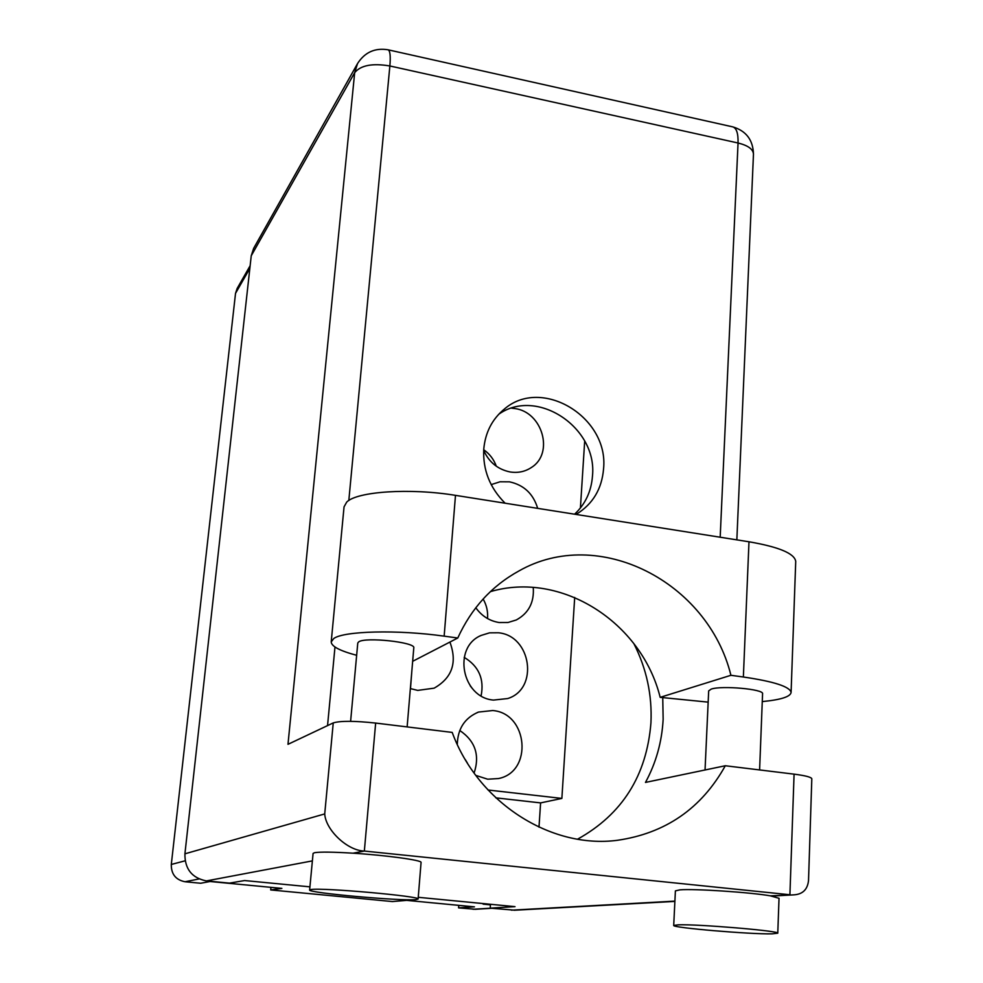 <?xml version="1.0" encoding="UTF-8"?>
<svg xmlns="http://www.w3.org/2000/svg" width="983" height="983" viewBox="0 0 983 983"><rect width="100%" height="100%" fill="white"/><g stroke="black" fill="none" stroke-linecap="round" stroke-linejoin="round"><path stroke-width="1.47" d="M475.821 775.403L487.679 779.2L498.43 778.561C533.253 771.888 528.031 713.179 492.716 710.537L478.537 712.061C464.836 717.811 457.746 728.6 457.292 744.426M498.43 632.782L489.546 632.843L481.117 635.436C452.364 647.269 461.813 697.647 493.491 700.08L507.719 698.544C539.089 688.899 531.324 635.645 498.43 632.782M475.797 607.74C481.756 616.058 489.559 620.986 499.192 622.534L508.002 622.497L516.308 619.966C528.694 613.171 534.334 602.333 533.253 587.465M537.676 508.358C533.278 493.81 523.89 484.975 509.526 481.842L500.052 481.781L491.193 484.619M483.673 450.411C489.079 462.305 497.939 469.493 510.251 471.987C518.152 473.167 525.254 471.619 531.57 467.38C554.24 453.212 542.444 412.024 514.908 408.559L511.688 408.166M410.366 688.579L417.726 690.398L434.142 688.161C452.192 677.889 457.451 662.517 449.907 642.071M474.101 773.056C480.011 755.177 475.231 740.985 459.761 730.48M467.38 763.029L465.303 759.613M481.105 695.817C484.435 679.02 478.795 666.204 464.185 657.369M472.282 688.456L470.218 685.839M487.531 618.54C488.084 611.647 486.622 605.135 483.132 599.016M496.304 466.225C493.847 459.405 489.657 453.913 483.722 449.735M410.489 688.628L411.791 671.647M475.367 909.275L458.582 907.874L474.445 906.854L406.679 900.367L392.426 901.558L270.694 889.934L281.888 888.399L210.067 881.505L200.692 883.25L185.025 881.751C175.736 879.896 171.165 874.133 171.3 864.462L235.527 293.364L237.136 288.474L250.149 265.693M486.646 903.905L483.132 904.139L490.456 904.851M574.699 597.431L561.871 798.417L488.023 790M584.688 441.06L580.412 507.99M561.871 798.417L540.601 802.902L538.991 827.158M540.601 802.902L495.837 797.852M458.766 905.355L458.582 907.874M270.952 887.342L270.694 889.934M356.657 655.305C339.946 650.857 331.468 646.409 331.21 641.924L333.753 638.532C343.669 630.975 397.525 629.562 444.156 636.148L457.771 638.004L412.663 661.313M331.21 641.924L344.05 506.859L346.68 502.129C356.731 491.475 409.8 487.826 455.485 495.358L748.985 541.78C778.966 546.953 794.547 553.49 795.726 561.391L795.702 561.772M772.048 933.85L777.774 933.186C780.441 930.975 697.438 923.995 678.258 924.831L673.711 925.47C671.979 927.719 750.054 934.366 772.048 933.85M779.028 898.302L770.353 895.832C750.017 892.269 694.109 888.595 679.953 889.848L675.395 890.881L673.711 925.47M415.907 899.605L418.107 899.04C421.535 896.312 322.068 887.44 311.046 889.529L309.62 890.02C307.581 892.834 401.297 901.264 415.907 899.605M418.107 899.04L421.068 862.435C422.297 860.248 386.27 855.284 353.044 853.195C332.832 851.942 320.003 851.782 314.535 852.703L313.086 853.428L309.62 890.02M353.044 853.195L364.349 851.057C347.441 850.725 325.643 830.008 324.722 813.924L333.249 722.91C340.376 720.76 354.507 720.809 375.653 723.07L364.349 851.057L789.914 894.751L794.08 774.149L725.319 765.745L645.475 782.419C656.03 762.931 661.928 741.907 663.144 719.323L662.751 697.672M633.838 643.582C646.519 668.538 652.22 694.932 650.943 722.775C646.728 775.538 622.264 814.342 577.562 839.187M576.038 514.428L576.529 514.134C592.86 503.996 601.866 488.92 603.562 468.879C609.055 417.185 541.51 376.17 504.009 409.37C492.065 419.348 485.319 432.557 483.771 449.01C482.714 469.813 489.829 487.887 505.127 503.21M498.762 414.236C536.951 387.105 597.578 427.58 592.479 476.005C591.324 491.389 585.364 504.119 574.588 514.195M350.612 721.325L357.775 643.029L358.684 641.874C365.197 636.751 415.76 642.243 413.794 647.822L407.134 726.904M705.044 769.984L708.682 690.877L711.237 689.095C721.657 685.36 763.963 689.169 762.575 693.703L759.601 769.935M309.915 886.85L244.595 880.547L229.481 883.127L206.418 880.915C191.906 878.003 184.743 868.972 184.915 853.822L324.722 813.924M418.242 897.307L515.018 906.645L490.222 908.145L490.492 904.274M514.92 910.209L490.222 908.145M794.08 774.149C805.36 775.599 811.27 777.135 811.811 778.769L808.53 880.449C807.571 889.64 802.533 894.444 793.416 894.886L770.353 895.832M333.249 722.91L287.982 744.328L354.679 72.656L251.243 255.789L184.915 853.822M251.243 255.789L253.651 248.355L357.554 63.539L354.679 72.656C360.736 65.283 372.471 63.047 389.87 65.972L348.818 500.507M725.319 765.745C701.481 808.505 665.466 833.363 617.263 840.318C550.517 849.042 477.763 802.3 452.205 732.409L375.653 723.07M708.165 702.132L660.171 697.34L730.922 675.296L743.369 677.004C773.916 681.489 789.828 686.625 791.094 692.401C790.504 696.726 780.895 699.785 762.267 701.592M730.922 675.296C707.883 581.592 598.328 525.549 518.864 571C491.758 585.905 471.398 608.244 457.771 638.004M660.171 697.34C641.506 621.932 561.01 570.718 490.37 591.655M171.3 864.462L185.123 860.813M185.025 881.751L199.021 878.962M235.527 293.364L249.854 268.371M473.032 909.263L490.714 908.194M511.406 910.172L674.903 901.116M312.373 860.887L206.418 880.915M720.183 537.222L738.049 143.002L389.87 65.972C390.706 56.08 390.116 50.686 388.088 49.801C375.002 47.651 364.828 52.234 357.554 63.539M334.982 647.011L327.548 725.601M738.049 143.002C748.002 145.459 753.138 149.17 753.47 154.147C753.064 139.991 746.183 130.911 732.839 126.893C736.562 128.134 738.294 133.504 738.049 143.002M743.369 677.004L748.985 541.78M444.156 636.148L455.485 495.358M477.357 712.503L478.537 712.061M480.134 635.927L481.117 635.436M474.814 909.312L491.758 908.292M777.774 933.186L779.028 898.241M502.755 410.415L504.009 409.37M514.048 910.258L674.891 901.411M771.766 896.078L793.416 894.886M736.845 539.864L753.47 154.147M732.839 126.893L388.088 49.801M791.094 692.401L795.726 561.391M513.642 573.986L518.864 571"/></g></svg>
